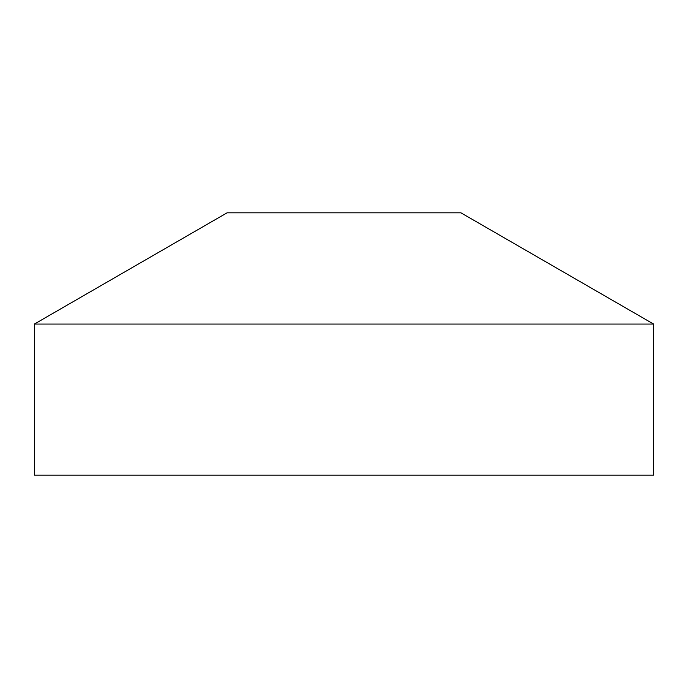 <?xml version="1.0" encoding="UTF-8"?>
<svg xmlns="http://www.w3.org/2000/svg" width="688" height="688" viewBox="0 0 688 688"><rect width="100%" height="100%" fill="white"/><g stroke="black" fill="none" stroke-linecap="round" stroke-linejoin="round"><path stroke-width="1.03" d="M34.4 324.057L227.083 212.816L460.917 212.816L653.6 324.057L653.6 475.184L34.4 475.184L34.4 324.057L653.6 324.057"/></g></svg>
